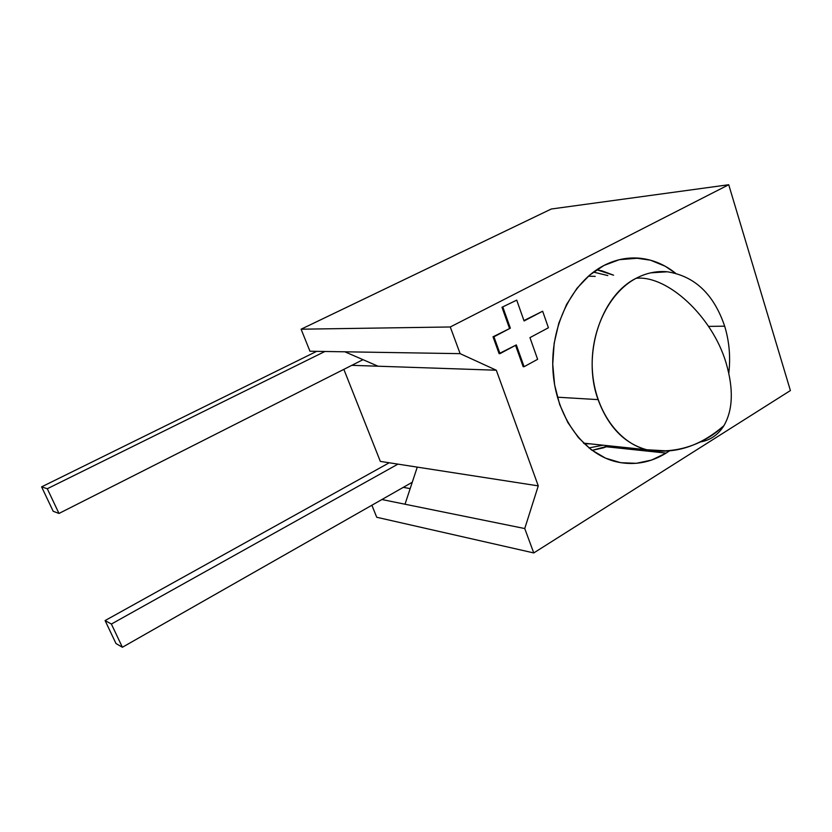 <?xml version="1.0" encoding="UTF-8"?>
<svg xmlns="http://www.w3.org/2000/svg" width="832" height="832" viewBox="0 0 832 832"><rect width="100%" height="100%" fill="white"/><g stroke="black" fill="none" stroke-linecap="round" stroke-linejoin="round"><path stroke-width="1.25" d="M666.13 453.097C650.031 462.998 633.11 465.816 615.368 461.562C582.65 453.336 555.766 415.678 552.989 370.999C550.077 326.352 572.062 281.767 603.918 265.481L619.237 259.719L634.972 257.962L650.478 260.187L665.184 266.23L675.584 273.25C664.477 264.358 652.226 259.324 638.851 258.138C626.933 257.234 615.285 259.678 603.918 265.481L589.628 275.111L576.992 288.278L566.571 304.481L558.844 323.066L554.164 343.262L552.739 364.187L554.622 384.956L559.728 404.664L567.809 422.479L578.469 437.694L591.219 449.727L605.519 458.151L620.766 462.706L636.334 463.31L651.643 460.044L666.13 453.097L606.434 446.774L666.13 453.097L669.895 450.58L666.13 453.097M343.855 369.356L380.328 461.396L343.855 369.356M405.018 504.223L381.909 499.533L405.018 504.223L417.269 467.126L380.328 461.396L538.273 485.878L417.269 467.126L405.018 504.223L524.742 528.549L405.018 504.223M403.281 487.365L410.166 488.613L403.281 487.365M790.4 390.551L728.728 184.735L551.283 209.009L301.101 329.202L309.962 351.239L301.101 329.202L450.268 326.976L460.127 353.652L344.885 351.801L378.061 366.215L496.298 370.219L538.273 485.878L524.742 528.549L533.759 552.937L376.719 517.265L533.759 552.937L524.742 528.549L538.273 485.878L496.298 370.219L460.127 353.652L309.962 351.239L344.885 351.801L378.061 366.215L496.298 370.219L460.127 353.652L450.268 326.976L301.101 329.202L551.283 209.009L728.728 184.735L450.268 326.976L728.728 184.735L790.4 390.551L533.759 552.937L790.4 390.551M351.811 365.331L378.061 366.215L351.811 365.331M371.883 505.232L376.719 517.265L371.883 505.232M501.977 307.278L516.724 300.134L501.977 307.278L509.434 328.182L501.977 307.278M523.942 320.57L542.651 311.21L548.413 327.766L529.953 337.626L548.413 327.766L542.651 311.21L524.077 320.965L516.724 300.134L524.077 320.965L542.651 311.21L523.942 320.57M523.162 366.683L515.549 345.322L523.162 366.683L524.087 366.704L516.318 344.916L500.001 353.631L493.927 336.794L493.022 336.804L510.349 328.172L502.892 307.247L510.349 328.172L493.022 336.804L510.349 328.172L493.927 336.794L500.001 353.631L499.086 353.61L493.022 336.804L499.086 353.61L516.318 344.916L524.087 366.704L523.162 366.683M537.618 359.32L524.087 366.704L537.618 359.32L529.953 337.626L537.618 359.32M608.837 445.796L592.082 450.372L603.606 447.782L608.837 445.796M598.073 399.62L557.378 397.197L598.073 399.62C608.254 426.899 624.489 443.612 646.776 449.758C624.489 443.612 608.254 426.899 598.073 399.62C581.734 355.056 600.766 295.672 636.116 278.294C667.108 274.924 712.358 316.181 726.128 363.085C733.699 389.106 732.971 409.968 723.923 425.662C718.234 434.751 710.424 440.18 700.482 441.948C710.424 440.18 718.234 434.751 723.923 425.662C732.971 409.968 733.699 389.106 726.128 363.085C712.358 316.181 667.108 274.924 636.116 278.294C600.766 295.672 581.734 355.056 598.073 399.62M583.575 443.154L646.776 449.758C673.951 454.688 699.67 446.649 723.923 425.662L717.288 431.423C713.076 434.47 713.981 434.377 703.456 440.44C685.422 449.706 666.536 452.816 646.776 449.758L666.38 450.85L646.776 449.758C618.363 442.936 594.974 410.145 592.415 371.062C589.742 332.01 608.587 292.77 636.116 278.294C646.256 272.99 656.646 270.816 667.285 271.783C694.699 276.058 713.825 294.195 724.672 326.186C729.269 341.318 730.652 356.98 728.822 373.173M708.542 326.383L724.672 326.186L708.542 326.383M397.946 464.131L111.384 624.042L122.387 647.265L412.266 482.248L122.387 647.265L111.384 624.042L105.092 620.568L389.21 462.779L105.092 620.568L115.991 643.531L105.092 620.568L111.384 624.042L397.946 464.131M115.991 643.531L122.387 647.265L115.991 643.531M53.186 511.274L58.989 513.448L363.002 359.674L58.989 513.448L47.289 488.738L41.6 486.866L316.67 351.343L41.6 486.866L53.186 511.274L41.6 486.866L47.289 488.738L58.989 513.448L53.186 511.274M324.906 351.478L47.289 488.738L324.906 351.478M595.213 276.359L588.37 276.193M596.721 269.745L613.579 275.194L602.108 270.889L596.731 269.745M603.065 445.193L588.921 447.928M593.424 272.085L607.797 275.558M619.486 259.657L638.851 258.138M667.285 271.783L650.77 272.834M584.158 443.706L590.335 443.862"/></g></svg>
